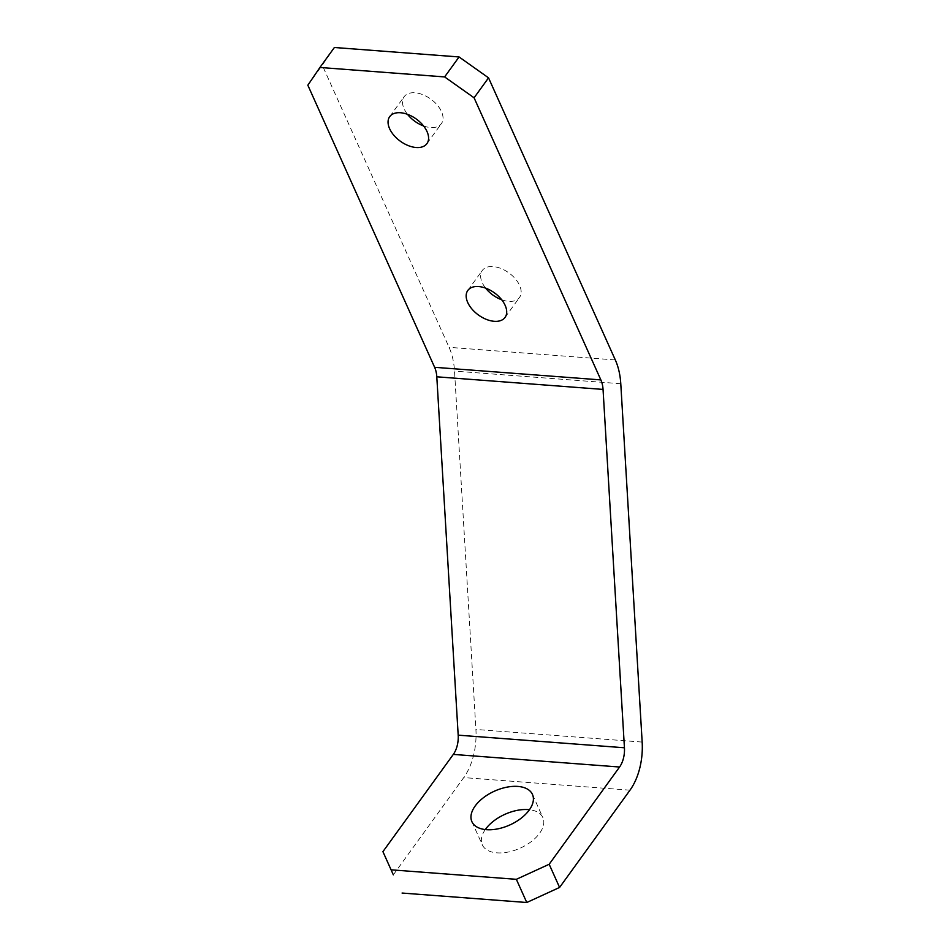 <?xml version="1.0" encoding="UTF-8"?>
<svg xmlns="http://www.w3.org/2000/svg" width="950" height="950" viewBox="0 0 950 950"><rect width="100%" height="100%" fill="white"/><g stroke="black" fill="none" stroke-linecap="round" stroke-linejoin="round"><path stroke-width="0.71" stroke-dasharray="4.75 3.56" d="M501.695 299.772A22.99 13.656 -144.1 0 0 519.508 297.445A22.99 13.656 -144.1 0 0 519.591 285.392A22.99 13.656 -144.1 0 0 500.994 268.517A22.99 13.656 -144.1 0 0 482.267 270.489A22.99 13.656 -144.1 0 0 482.184 282.554A22.99 13.656 -144.1 0 0 485.628 288.135M423.581 125.958A22.99 13.656 -144.1 0 0 441.394 123.643A22.99 13.656 -144.1 0 0 441.477 111.577A22.99 13.656 -144.1 0 0 422.881 94.715A22.99 13.656 -144.1 0 0 404.154 96.686A22.99 13.656 -144.1 0 0 404.071 108.739A22.99 13.656 -144.1 0 0 407.514 114.332M485.296 829.564A33.203 18.561 -24.2 0 0 482.303 844.835A33.203 18.561 -24.2 0 0 496.933 852.851A33.203 18.561 -24.2 0 0 531.383 841.522A33.203 18.561 -24.2 0 0 542.878 817.617A33.203 18.561 -24.2 0 0 529.471 809.709M393.336 874.831L463.731 777.587A51.074 29.521 94.3 0 0 475.914 729.457L454.527 371.106A51.074 29.521 94.3 0 0 449.077 347.332L322.287 65.241L334.388 47.5M307.836 85.203L322.287 65.241M629.981 790.186L463.731 777.587M615.315 359.943L449.077 347.332M620.778 383.717L454.527 371.106M642.164 742.069L475.914 729.457M467.816 290.451L482.267 270.489M389.702 116.648L404.154 96.686M471.889 821.655L482.303 844.835M532.463 794.438L542.878 817.617M426.942 143.604L441.394 123.643M505.056 317.407L519.508 297.445"/><path stroke-width="1.43" d="M467.733 302.516A22.99 13.656 35.9 0 1 467.816 290.451A22.99 13.656 35.9 0 1 486.543 288.479A22.99 13.656 35.9 0 1 505.139 305.354A22.99 13.656 35.9 0 1 505.056 317.407A22.99 13.656 35.9 0 1 486.329 319.378A22.99 13.656 35.9 0 1 467.733 302.516M389.619 128.713A22.99 13.656 35.9 0 1 389.702 116.648A22.99 13.656 35.9 0 1 408.429 114.677A22.99 13.656 35.9 0 1 427.025 131.551A22.99 13.656 35.9 0 1 426.942 143.604A22.99 13.656 35.9 0 1 408.215 145.576A22.99 13.656 35.9 0 1 389.619 128.713M486.519 829.682A33.203 18.561 155.8 0 1 471.889 821.655A33.203 18.561 155.8 0 1 483.384 797.751A33.203 18.561 155.8 0 1 517.833 786.422A33.203 18.561 155.8 0 1 532.463 794.438A33.203 18.561 155.8 0 1 520.968 818.354A33.203 18.561 155.8 0 1 486.519 829.682M529.471 809.709A33.203 18.561 -24.2 0 0 528.247 809.602A33.203 18.561 -24.2 0 0 485.296 829.564M393.336 874.831L382.921 851.651L393.336 874.831M516.349 879.32L549.171 864.262L559.586 887.443L526.763 902.5L516.349 879.32L391.661 869.867M474.086 97.802L444.624 76.926L459.076 56.953L488.537 77.841L474.086 97.802L600.863 379.905A20.425 11.804 -85.7 0 1 603.048 389.417L624.435 747.769A20.425 11.804 -85.7 0 1 619.566 767.018L549.171 864.262M444.624 76.926L319.936 67.462L307.836 85.203L434.625 367.306A20.425 11.804 -85.7 0 1 436.798 376.806L458.185 735.158A20.425 11.804 -85.7 0 1 453.316 754.407L382.921 851.651M526.763 902.5L402.076 893.047M559.586 887.443L629.981 790.186A51.074 29.521 -85.7 0 0 642.164 742.069L620.778 383.717A51.074 29.521 -85.7 0 0 615.315 359.943L488.537 77.841M459.076 56.953L334.388 47.5L319.936 67.462M407.514 114.332A22.99 13.656 -144.1 0 0 423.581 125.958M485.628 288.135A22.99 13.656 -144.1 0 0 501.695 299.772M619.566 767.018L453.316 754.407M600.863 379.905L434.625 367.306M603.048 389.417L436.798 376.806M624.435 747.769L458.185 735.158"/></g></svg>

